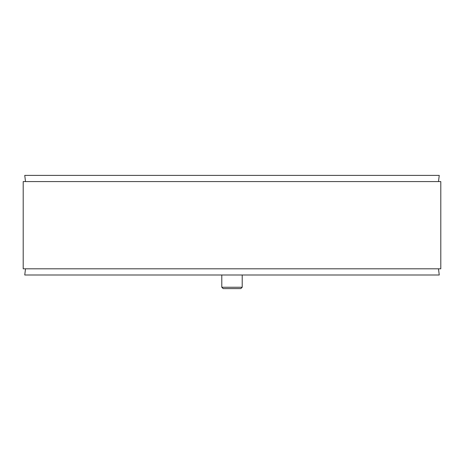 <?xml version="1.0" encoding="UTF-8"?>
<svg xmlns="http://www.w3.org/2000/svg" width="464" height="464" viewBox="0 0 464 464"><rect width="100%" height="100%" fill="white"/><g stroke="black" fill="none" stroke-linecap="round" stroke-linejoin="round"><path stroke-width="0.7" d="M438.492 181.581L439.251 175.392L24.749 175.392L25.508 181.581M23.2 268.813L440.8 268.813L440.8 181.581L23.2 181.581L23.2 268.813M25.508 268.813L24.749 274.995L439.251 274.995L438.492 268.813M221.792 287.245L223.155 288.608L240.845 288.608L242.208 287.245L221.792 287.245L221.792 274.995M232 288.608L226.739 288.608M242.208 287.245L242.208 274.995"/></g></svg>
